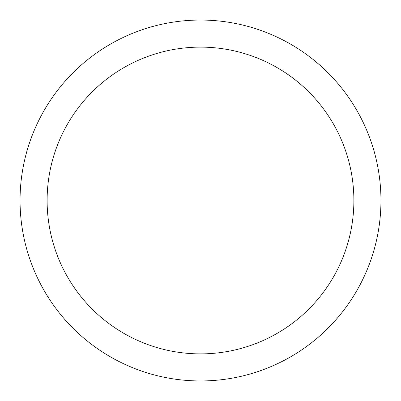<?xml version="1.0" encoding="UTF-8"?>
<svg xmlns="http://www.w3.org/2000/svg" width="401" height="401" viewBox="0 0 401 401"><rect width="100%" height="100%" fill="white"/><g stroke="black" fill="none" stroke-linecap="round" stroke-linejoin="round"><path stroke-width="0.6" d="M200.5 20.05A180.45 180.45 0 0 1 380.95 200.5A180.45 180.45 0 0 1 200.5 380.95A180.45 180.45 0 0 1 20.05 200.5A180.45 180.45 0 0 1 200.5 20.05M200.5 47.117A153.382 153.382 0 0 1 353.882 200.5A153.382 153.382 0 0 1 200.5 353.882A153.382 153.382 0 0 1 47.117 200.5A153.382 153.382 0 0 1 200.5 47.117"/></g></svg>
